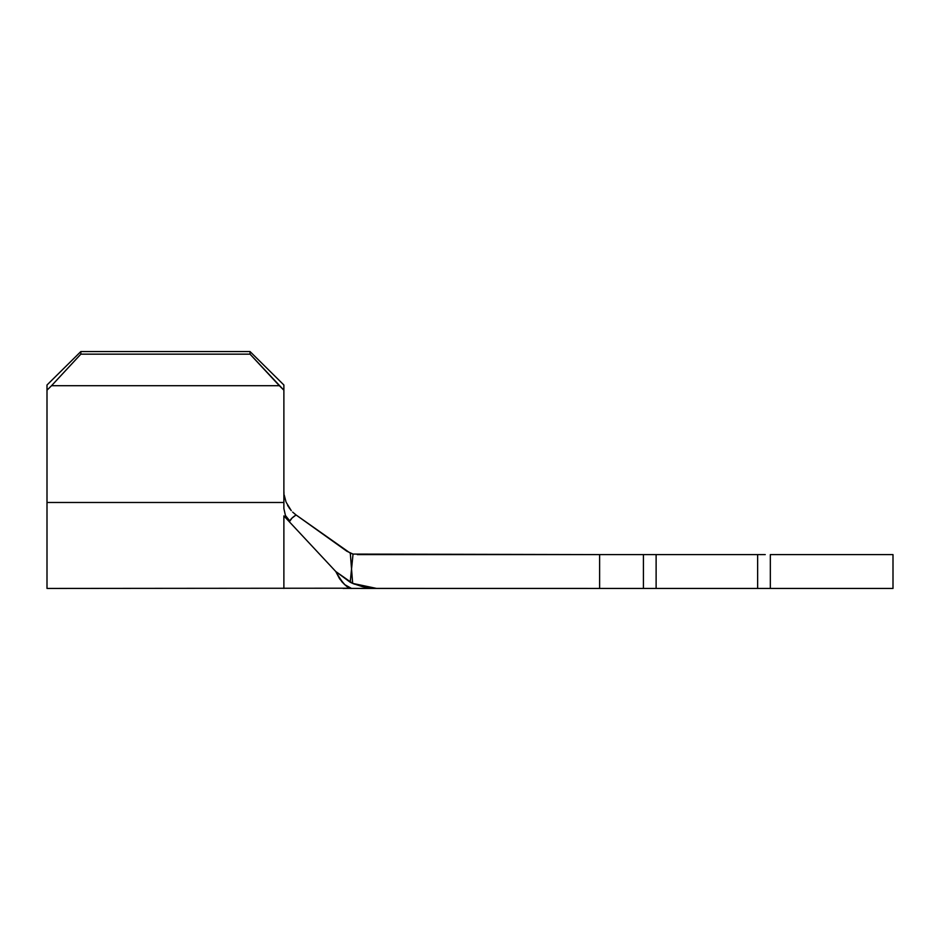 <?xml version="1.0" encoding="UTF-8"?>
<svg xmlns="http://www.w3.org/2000/svg" width="940" height="940" viewBox="0 0 940 940"><rect width="100%" height="100%" fill="white"/><g stroke="black" fill="none" stroke-linecap="round" stroke-linejoin="round"><path stroke-width="1.41" d="M343.159 588.393L648.506 588.44M656.12 588.44L757.64 588.44L656.12 588.44L656.12 554.6L656.12 588.44L643.43 588.44L643.43 554.6L599.614 554.6L599.614 588.44L376.658 588.44L352.664 583.399L362.64 586.748M765.254 588.44L893 588.44L893 554.6L770.33 554.6L770.33 588.44L893 588.44L893 554.6L770.33 554.6L770.33 588.44L757.64 588.44L757.64 554.6L757.64 588.44M295.877 514.814L292.646 512.089M286.254 502.465L291.283 510.655L288.886 507.506M288.239 506.449L287.558 505.25M284.808 498.082L284.632 497.342M283.88 491.268L283.998 493.571M284.15 494.793L285.948 501.69M350.209 582.236L353.041 554.083L350.303 553.167L352.664 583.399L350.303 553.167L296.077 514.967C292.493 517.294 290.425 519.327 289.873 521.066L283.88 515.919L335.78 571.532L350.209 582.26L353.041 554.083L599.614 554.6L599.614 588.44L643.43 588.44L643.43 554.6L648.506 554.6M47 385.001L80.84 351.56L250.04 351.56L283.88 385.001L283.88 508.575L283.88 502.489L47 502.489L47 588.44L47 502.489L283.88 502.489L283.88 390.194L279.345 385.706L51.535 385.706L47 390.194L47 502.489L47 390.194L51.535 385.706L279.345 385.706L250.04 354.157L80.84 354.157L51.535 385.706L80.84 354.157L250.04 354.157L250.04 351.56L80.84 351.56L80.84 354.157L80.84 351.56L47 385.001L47 390.194L47 385.001L80.84 351.56L47 385.001M357.294 554.6L765.254 554.6M656.12 554.6L757.64 554.6M295.466 514.521L296.077 514.967L292.023 518.058L289.873 521.066L285.443 515.519L283.88 508.575M341.608 581.449L344.698 584.645L339.575 578.77L335.78 571.532L283.88 515.919L283.88 588.44L283.88 515.919L289.873 521.066M360.702 588.44L376.658 588.44L364.45 587.159L352.664 583.399L335.78 571.532C342.301 583.059 347.565 588.698 351.56 588.44L347.353 588.299L351.56 588.44L344.698 584.645M296.077 514.967L346.895 551.263L353.041 554.083M283.88 385.001L250.04 351.56L283.88 385.001L283.88 390.194L250.04 354.157L250.04 351.56L283.88 385.001M346.484 588.205L47 588.44M343.159 588.44L347.353 588.299M352.664 583.399L350.256 582.283M352.723 583.423L354.627 584.21M350.209 582.26L335.78 571.532"/></g></svg>
